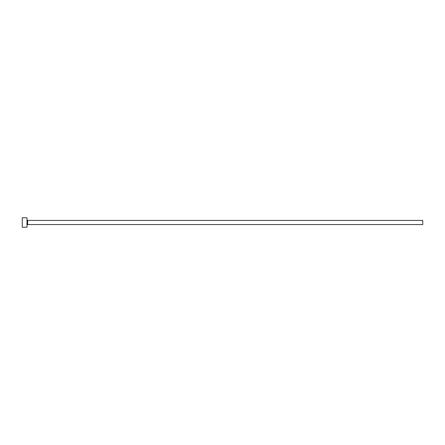 <?xml version="1.0" encoding="UTF-8"?>
<svg xmlns="http://www.w3.org/2000/svg" width="445" height="445" viewBox="0 0 445 445"><rect width="100%" height="100%" fill="white"/><g stroke="black" fill="none" stroke-linecap="round" stroke-linejoin="round"><path stroke-width="0.67" d="M27.634 224.558L27.634 220.442L422.75 220.442L422.75 224.558L27.634 224.558L27 225.192M27 222.5L27 227.25L22.25 227.25L22.25 217.75L27 217.75L27 222.5M27.634 220.442L27 219.808"/></g></svg>
